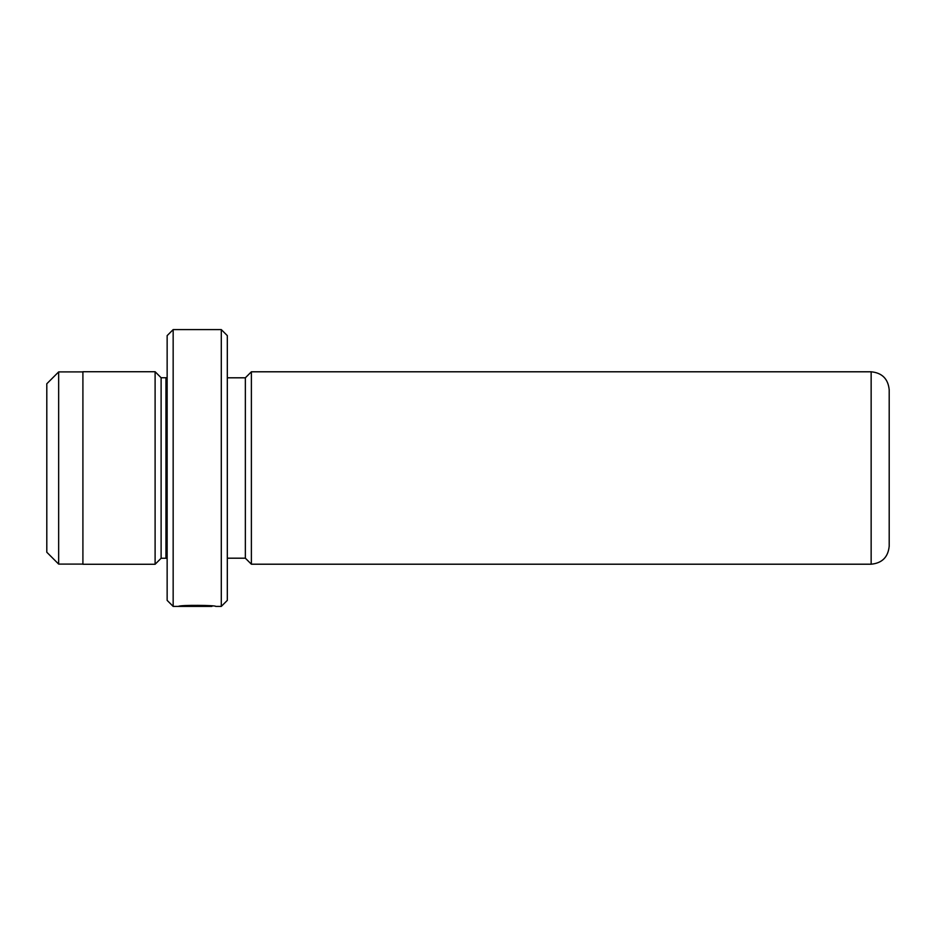<?xml version="1.0" encoding="UTF-8"?>
<svg xmlns="http://www.w3.org/2000/svg" width="936" height="936" viewBox="0 0 936 936"><rect width="100%" height="100%" fill="white"/><g stroke="black" fill="none" stroke-linecap="round" stroke-linejoin="round"><path stroke-width="1.4" d="M46.8 552.24L46.8 383.76L58.652 371.908L58.652 564.092L46.8 552.24M211.934 605.955L211.934 606.399C212.835 605.943 188.358 605.089 183.257 606.282L178.542 606.388C179.642 604.82 216.836 605.229 215.654 606.399L221.294 606.399L221.294 329.601L173.16 329.601L173.16 606.399L167.146 600.374L167.146 335.626L173.16 329.601M221.294 329.601L227.319 335.626L227.319 600.374L221.294 606.399M167.146 377.617L165.941 377.746L165.941 558.254L161.121 558.254L161.121 377.746L155.107 371.721L82.906 371.721L82.906 564.279L155.107 564.279L155.107 371.721M871.147 564.209C882.11 563.144 888.124 557.131 889.2 546.168L889.2 389.832C888.124 378.869 882.11 372.856 871.147 371.791L871.147 564.209L251.386 564.209L251.386 371.791L245.361 377.805L227.319 377.805M227.319 558.195L245.361 558.195L245.361 377.805M82.906 564.092L58.652 564.092M161.121 558.254L155.107 564.279M245.361 558.195L251.386 564.209M211.934 606.399L173.16 606.399M871.147 371.791L251.386 371.791M165.941 558.254L167.146 558.382M165.941 377.746L161.121 377.746M82.906 371.908L58.652 371.908"/></g></svg>
